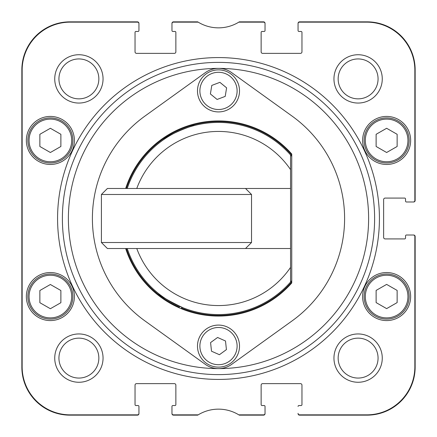 <?xml version="1.0" encoding="UTF-8"?>
<svg xmlns="http://www.w3.org/2000/svg" width="437" height="437" viewBox="0 0 437 437"><rect width="100%" height="100%" fill="white"/><g stroke="black" fill="none" stroke-linecap="round" stroke-linejoin="round"><path stroke-width="0.66" d="M21.85 302.497L21.85 285.405M21.85 307.976L21.85 304.141M21.85 235.663L21.85 223.405M21.85 218.025L21.85 217.189M21.85 131.346L21.85 130.346M21.85 145.242L21.85 138.218M21.85 177.302L21.85 175.898M21.85 174.461L21.85 171.938M21.85 152.966L21.85 152.076M21.85 168.343L21.85 161.837M21.85 254.711L21.85 249.811M21.85 211.694L21.85 191.477M138.939 413.347L138.939 413.648A1.502 1.502 0 0 1 137.436 415.15L69.887 415.15A48.037 48.037 0 0 1 21.85 367.113L21.85 69.887A48.037 48.037 0 0 1 69.887 21.85L137.436 21.85A1.502 1.502 0 0 1 138.939 23.352L138.939 23.653A1.502 1.502 0 0 0 137.436 22.15L70.188 22.15A48.037 48.037 0 0 0 22.15 70.188L22.15 366.812A48.037 48.037 0 0 0 70.188 414.85L137.436 414.85A1.502 1.502 0 0 0 138.939 413.347L138.939 406.443A0.901 0.901 0 0 0 138.037 405.541L135.934 405.541A0.901 0.901 0 0 1 135.038 404.64L135.038 385.128A1.502 1.502 0 0 1 136.535 383.626L174.368 383.626A1.502 1.502 0 0 1 175.865 385.128L175.865 404.64A0.901 0.901 0 0 1 174.969 405.541L172.866 405.541A0.901 0.901 0 0 0 171.965 406.443L171.965 413.648A1.502 1.502 0 0 0 173.467 415.15L197.699 415.15A39.03 39.03 0 0 1 198.185 414.85L173.467 414.85A1.502 1.502 0 0 1 171.965 413.347L171.965 406.443L171.965 413.347M21.85 249.98L21.85 243.278M21.85 243.709L21.85 240.754M21.85 241.574L21.85 241.093M21.85 236.144L21.85 235.401M21.85 229.873L21.85 229.491M21.85 255.743L21.85 255.121M21.85 255.241L21.85 254.64M21.85 213.928L21.85 211.907M21.85 217.287L21.85 213.567M21.85 213.037L21.85 212.387M21.85 304.622L21.85 303.202M21.85 303.393L21.85 302.672M21.85 285.071L21.85 281.084M21.85 285.694L21.85 285.022M21.85 190.822L21.85 189.347M21.85 191.783L21.85 190.521M21.85 274.764L21.85 268.618M21.85 269.148L21.85 267.897M21.85 266.838L21.85 257.83M21.85 257.087L21.85 256.126M21.85 258.311L21.85 256.896M21.85 268.039L21.85 266.625M21.85 280.144L21.85 274.889M21.85 280.887L21.85 279.784M21.85 261.725L21.85 261.293M21.85 302.77L21.85 302.47M21.85 212.245L21.85 211.546M413.347 235.013L413.648 235.013A1.502 1.502 0 0 1 415.15 236.515L415.15 367.113A48.037 48.037 0 0 1 367.113 415.15L299.563 415.15A1.502 1.502 0 0 1 298.061 413.648L298.061 413.347A1.502 1.502 0 0 0 299.563 414.85L366.812 414.85A48.037 48.037 0 0 0 414.85 366.812L414.85 236.515A1.502 1.502 0 0 0 413.347 235.013L406.443 235.013A0.901 0.901 0 0 0 405.541 235.914L405.541 238.018A0.901 0.901 0 0 1 404.64 238.913L385.128 238.913A1.502 1.502 0 0 1 383.626 237.417L383.626 199.583A1.502 1.502 0 0 1 385.128 198.087L404.64 198.087A0.901 0.901 0 0 1 405.541 198.982L405.541 201.086A0.901 0.901 0 0 0 406.443 201.987L413.648 201.987A1.502 1.502 0 0 0 415.15 200.485L415.15 69.887A48.037 48.037 0 0 0 367.113 21.85L299.563 21.85A1.502 1.502 0 0 0 298.061 23.352L298.061 30.557A0.901 0.901 0 0 0 298.963 31.459L301.066 31.459A0.901 0.901 0 0 1 301.962 32.36L301.962 51.872A1.502 1.502 0 0 1 300.465 53.374L262.632 53.374A1.502 1.502 0 0 1 261.135 51.872L261.135 32.36A0.901 0.901 0 0 1 262.031 31.459L264.134 31.459A0.901 0.901 0 0 0 265.035 30.557L265.035 23.352A1.502 1.502 0 0 0 263.533 21.85L239.301 21.85A39.03 39.03 0 0 1 238.815 22.15L263.533 22.15A1.502 1.502 0 0 1 265.035 23.653L265.035 30.557L265.035 23.653M238.815 22.15A39.03 39.03 0 0 1 197.699 21.85L173.467 21.85A1.502 1.502 0 0 0 171.965 23.352L171.965 30.557A0.901 0.901 0 0 0 172.866 31.459L174.969 31.459A0.901 0.901 0 0 1 175.865 32.36L175.865 51.872A1.502 1.502 0 0 1 174.368 53.374L136.535 53.374A1.502 1.502 0 0 1 135.038 51.872L135.038 32.36A0.901 0.901 0 0 1 135.934 31.459L138.037 31.459A0.901 0.901 0 0 0 138.939 30.557L138.939 23.653M198.185 414.85A39.03 39.03 0 0 1 239.301 415.15L263.533 415.15A1.502 1.502 0 0 0 265.035 413.648L265.035 406.443A0.901 0.901 0 0 0 264.134 405.541L262.031 405.541A0.901 0.901 0 0 1 261.135 404.64L261.135 385.128A1.502 1.502 0 0 1 262.632 383.626L300.465 383.626A1.502 1.502 0 0 1 301.962 385.128L301.962 404.64A0.901 0.901 0 0 1 301.066 405.541L298.963 405.541A0.901 0.901 0 0 0 298.061 406.443M245.523 188.478L251.526 194.481L101.411 194.481L107.415 188.478L290.556 188.478L290.556 154.955A96.074 96.074 0 0 0 127.238 188.478M291.758 156.342L290.556 154.955A96.074 96.074 0 0 1 291.124 155.599A96.074 96.074 0 0 1 291.758 156.342M290.556 188.478L290.556 282.045L291.758 280.658A96.074 96.074 0 0 1 291.124 281.401A96.074 96.074 0 0 1 290.556 282.045A96.074 96.074 0 0 1 127.238 248.522A96.074 96.074 0 0 0 179.645 306.364L179.055 307.746M158.456 293.495C161.193 296.532 169.485 301.333 183.327 307.905M193.132 311.166L194.481 311.521M158.456 143.505L159.784 142.457L158.456 143.505M163.334 139.845C172.151 132.477 194.651 124.791 194.481 125.479C194.651 124.791 172.151 132.477 163.334 139.845M290.556 248.522L107.415 248.522L101.411 242.519L251.526 242.519L251.526 194.481M205.352 364.376L144.86 320.862A126.096 126.096 0 0 1 144.86 116.138L205.352 72.624A22.516 22.516 0 0 1 231.648 72.624L292.14 116.138A126.096 126.096 0 0 1 292.14 320.862L231.648 364.376A22.516 22.516 0 0 1 205.352 364.376M125.659 188.478A97.577 97.577 0 0 1 291.758 154.048L291.758 282.952A97.577 97.577 0 0 1 125.659 248.522M181.858 307.309L181.541 308.052A96.877 96.877 0 0 0 291.758 281.892M181.541 308.052L181.268 308.691M218.5 368.615A150.115 150.115 0 0 1 68.385 218.5A150.115 150.115 0 0 1 218.5 68.385A150.115 150.115 0 0 1 368.615 218.5A150.115 150.115 0 0 1 218.5 368.615M397.135 302.601L386.63 308.62L376.12 302.601L376.12 290.419L386.63 284.4L397.135 290.419L397.135 302.601M364.108 296.559A22.516 22.516 0 0 0 397.889 316.06A22.516 22.516 0 0 0 397.889 277.058A22.516 22.516 0 0 0 364.108 296.559M60.88 146.482L50.37 152.502L39.865 146.482L39.865 134.301L50.37 128.281L60.88 134.301L60.88 146.482M27.853 140.441A22.516 22.516 0 0 0 61.628 159.942A22.516 22.516 0 0 0 61.628 120.94A22.516 22.516 0 0 0 27.853 140.441M39.865 290.518L50.37 284.498L60.88 290.518L60.88 302.699L50.37 308.719L39.865 302.699L39.865 290.518M72.892 296.559A22.516 22.516 0 0 0 39.111 277.058A22.516 22.516 0 0 0 39.111 316.06A22.516 22.516 0 0 0 72.892 296.559M397.135 146.482L386.63 152.502L376.12 146.482L376.12 134.301L386.63 128.281L397.135 134.301L397.135 146.482M364.108 140.441A22.516 22.516 0 0 0 397.889 159.942A22.516 22.516 0 0 0 397.889 120.94A22.516 22.516 0 0 0 364.108 140.441M197.6 348.327A21.014 21.014 0 0 0 230.878 363.081A21.014 21.014 0 0 0 227.016 326.887A21.014 21.014 0 0 0 197.6 348.327M211.497 351.201L210.579 342.586L217.582 337.479L225.503 340.991L226.421 349.611L219.418 354.713L211.497 351.201M231.812 74.64A21.014 21.014 0 0 0 197.759 87.504A21.014 21.014 0 0 0 225.929 110.561A21.014 21.014 0 0 0 231.812 74.64M219.898 82.347L226.606 87.837L225.208 96.391L217.102 99.456L210.394 93.966L211.792 85.412L219.898 82.347M378.065 78.895A19.955 19.955 0 0 1 348.131 96.178A19.955 19.955 0 0 1 348.131 61.612A19.955 19.955 0 0 1 378.065 78.895M382.266 78.895A24.161 24.161 0 0 0 346.028 57.974A24.161 24.161 0 0 0 346.028 99.816A24.161 24.161 0 0 0 382.266 78.895M135.038 385.128A1.502 1.502 0 0 1 136.535 383.626A1.502 1.502 0 0 0 135.038 385.128M174.969 405.541L172.866 405.541L174.969 405.541M265.035 413.347L265.035 406.443L265.035 413.347A1.502 1.502 0 0 1 263.533 414.85L238.815 414.85M261.135 385.128A1.502 1.502 0 0 1 262.632 383.626A1.502 1.502 0 0 0 261.135 385.128M300.465 383.626A1.502 1.502 0 0 1 301.962 385.128A1.502 1.502 0 0 0 300.465 383.626M301.066 405.541L298.963 405.541M385.128 238.913A1.502 1.502 0 0 1 383.626 237.417A1.502 1.502 0 0 0 385.128 238.913M405.541 198.982L405.541 201.086L405.541 198.982M413.347 201.987L406.443 201.987L413.347 201.987A1.502 1.502 0 0 0 414.85 200.485L414.85 70.188A48.037 48.037 0 0 0 366.812 22.15L299.563 22.15A1.502 1.502 0 0 0 298.061 23.653L298.061 30.557M301.066 31.459A0.901 0.901 0 0 1 301.962 32.36A0.901 0.901 0 0 0 301.066 31.459M301.962 51.872A1.502 1.502 0 0 1 300.465 53.374A1.502 1.502 0 0 0 301.962 51.872M261.135 32.36A0.901 0.901 0 0 1 262.031 31.459L264.134 31.459L262.031 31.459A0.901 0.901 0 0 0 261.135 32.36M171.965 23.653L171.965 30.557L171.965 23.653A1.502 1.502 0 0 1 173.467 22.15L198.185 22.15M174.969 31.459A0.901 0.901 0 0 1 175.865 32.36A0.901 0.901 0 0 0 174.969 31.459M136.535 53.374A1.502 1.502 0 0 1 135.038 51.872A1.502 1.502 0 0 0 136.535 53.374M135.038 32.36A0.901 0.901 0 0 1 135.934 31.459L138.037 31.459L135.934 31.459A0.901 0.901 0 0 0 135.038 32.36M103.056 358.105A24.161 24.161 0 0 0 66.812 337.184A24.161 24.161 0 0 0 66.812 379.026A24.161 24.161 0 0 0 103.056 358.105M103.056 78.895A24.161 24.161 0 0 0 66.812 57.974A24.161 24.161 0 0 0 66.812 99.816A24.161 24.161 0 0 0 103.056 78.895M74.388 140.441A24.019 24.019 0 0 1 50.37 164.459A24.019 24.019 0 0 1 26.351 140.441A24.019 24.019 0 0 1 50.37 116.422A24.019 24.019 0 0 1 74.388 140.441M74.388 296.559A24.019 24.019 0 0 1 50.37 320.578A24.019 24.019 0 0 1 26.351 296.559A24.019 24.019 0 0 1 50.37 272.541A24.019 24.019 0 0 1 74.388 296.559M410.649 140.441A24.019 24.019 0 0 1 386.63 164.459A24.019 24.019 0 0 1 362.612 140.441A24.019 24.019 0 0 1 386.63 116.422A24.019 24.019 0 0 1 410.649 140.441M410.649 296.559A24.019 24.019 0 0 1 386.63 320.578A24.019 24.019 0 0 1 362.612 296.559A24.019 24.019 0 0 1 386.63 272.541A24.019 24.019 0 0 1 410.649 296.559M382.266 358.105A24.161 24.161 0 0 0 346.028 337.184A24.161 24.161 0 0 0 346.028 379.026A24.161 24.161 0 0 0 382.266 358.105M98.849 358.105A19.955 19.955 0 0 1 68.915 375.388A19.955 19.955 0 0 1 68.915 340.822A19.955 19.955 0 0 1 98.849 358.105M378.065 358.105A19.955 19.955 0 0 1 348.131 375.388A19.955 19.955 0 0 1 348.131 340.822A19.955 19.955 0 0 1 378.065 358.105M98.849 78.895A19.955 19.955 0 0 1 68.915 96.178A19.955 19.955 0 0 1 68.915 61.612A19.955 19.955 0 0 1 98.849 78.895M62.382 218.5A156.118 156.118 0 0 0 218.5 374.618A156.118 156.118 0 0 0 374.618 218.5A156.118 156.118 0 0 0 218.5 62.382A156.118 156.118 0 0 0 62.382 218.5M291.758 155.108A96.877 96.877 0 0 0 126.391 188.478M126.391 248.522A96.877 96.877 0 0 0 179.328 307.107M136.776 188.478A87.067 87.067 0 0 1 290.556 169.627M290.556 267.373A87.067 87.067 0 0 1 136.776 248.522M365.31 296.559A21.315 21.315 0 0 1 397.288 278.101A21.315 21.315 0 0 1 397.288 315.022A21.315 21.315 0 0 1 365.31 296.559M29.055 140.441A21.315 21.315 0 0 1 61.033 121.978A21.315 21.315 0 0 1 61.033 158.899A21.315 21.315 0 0 1 29.055 140.441M71.69 296.559A21.315 21.315 0 0 1 39.712 315.022A21.315 21.315 0 0 1 39.712 278.101A21.315 21.315 0 0 1 71.69 296.559M365.31 140.441A21.315 21.315 0 0 1 397.288 121.978A21.315 21.315 0 0 1 397.288 158.899A21.315 21.315 0 0 1 365.31 140.441M199.993 348.071A18.616 18.616 0 0 1 226.044 329.083A18.616 18.616 0 0 1 229.463 361.142A18.616 18.616 0 0 1 199.993 348.071M230.288 76.497A18.616 18.616 0 0 1 225.077 108.316A18.616 18.616 0 0 1 200.13 87.892A18.616 18.616 0 0 1 230.288 76.497M57.575 218.5A160.925 160.925 0 0 0 298.963 357.865A160.925 160.925 0 0 0 298.963 79.135A160.925 160.925 0 0 0 57.575 218.5M101.411 194.481L101.411 242.519M245.523 248.522L251.526 242.519"/></g></svg>
